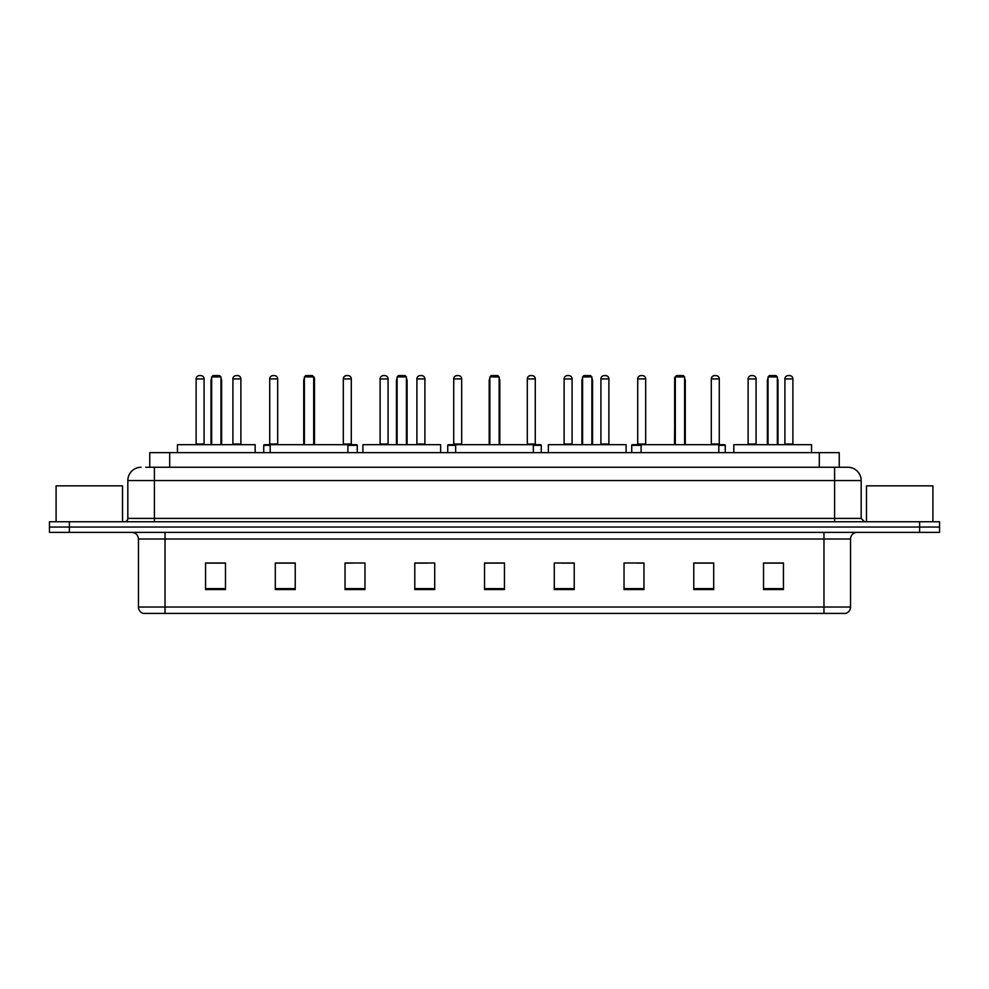 <?xml version="1.0" encoding="UTF-8"?>
<svg xmlns="http://www.w3.org/2000/svg" width="989" height="989" viewBox="0 0 989 989"><rect width="100%" height="100%" fill="white"/><g stroke="black" fill="none" stroke-linecap="round" stroke-linejoin="round"><path stroke-width="1.48" d="M149.759 467.265L149.759 452.653L839.241 452.653L839.241 467.265M146.075 467.265L843.234 467.265M145.766 467.265L154.408 467.265L154.408 480.555L127.828 480.555L127.828 518.409A3.326 3.326 0 0 1 124.515 521.735M141.118 467.265A13.29 13.29 0 0 0 127.828 480.555M861.172 480.555L834.592 480.555L834.592 467.265L847.882 467.265A13.29 13.29 0 0 1 861.172 480.555L861.172 518.409L864.485 521.735M69.378 521.735L49.45 521.735L49.45 527.05L69.378 527.05L49.45 527.05L49.45 532.366L69.378 532.366L69.378 527.05L919.622 527.05L69.378 527.05L69.378 521.735L919.622 521.735L919.622 527.05L939.55 527.05L919.622 527.05L919.622 532.366L69.378 532.366M939.55 521.735L939.55 527.05L939.55 521.735L919.622 521.735M845.422 613.403L823.973 613.403L823.973 607.023L850.54 607.023L850.54 539.005A6.639 6.639 0 0 1 857.179 532.366M845.224 613.403L143.244 613.403A6.639 6.639 0 0 1 138.46 607.023L138.46 539.005C138.064 534.975 135.852 532.762 131.821 532.366M783.449 589.555L783.449 562.988L763.52 562.988L763.52 589.555L783.449 589.555M713.699 589.555L713.699 562.988L693.771 562.988L693.771 589.555L713.699 589.555M643.963 589.555L643.963 562.988L624.034 562.988L624.034 589.555L643.963 589.555M574.213 589.555L574.213 562.988L554.285 562.988L554.285 589.555L574.213 589.555M225.48 589.555L225.48 562.988L205.551 562.988L205.551 589.555L225.48 589.555M295.229 589.555L295.229 562.988L275.301 562.988L275.301 589.555L295.229 589.555M364.966 589.555L364.966 562.988L345.037 562.988L345.037 589.555L364.966 589.555M434.715 589.555L434.715 562.988L414.787 562.988L414.787 589.555L434.715 589.555M504.464 589.555L504.464 562.988L484.536 562.988L484.536 589.555L504.464 589.555M939.55 532.366L939.55 527.05L939.55 532.366L919.622 532.366M636.718 563.124L643.963 563.124M710.312 563.124L705.528 563.124M414.787 563.124L427.347 563.124M345.037 563.124L352.282 563.124M283.472 563.124L278.688 563.124M561.653 563.124L574.213 563.124M504.464 563.124L484.536 563.124M295.229 563.124L275.301 563.124M225.48 563.124L205.551 563.124M713.699 563.124L693.771 563.124M783.449 563.124L763.52 563.124M122.512 521.735L122.512 485.859L56.089 485.859L56.089 521.735M255.174 452.653L255.174 444.679L177.451 444.679L177.451 452.653M211.658 376.933L212.994 375.597L219.632 375.597L220.955 376.933L211.658 376.933L211.658 444.679M220.955 376.933L220.955 444.679M221.623 444.679L221.623 380.913A5.316 5.316 0 0 0 220.955 378.342M210.991 444.679L210.991 380.913L211.658 380.913M347.893 452.653L347.893 444.679L270.182 444.679L270.182 452.653M304.389 376.933L305.725 375.597L312.363 375.597L313.686 376.933L304.389 376.933L304.389 444.679M313.686 376.933L313.686 444.679M314.354 444.679L314.354 380.913A5.316 5.316 0 0 0 313.686 378.342M303.722 444.679L303.722 380.913L304.389 380.913M440.624 452.653L440.624 444.679L362.914 444.679L362.914 452.653M397.121 376.933L398.443 375.597L405.094 375.597L406.417 376.933L397.121 376.933L397.121 444.679M406.417 376.933L406.417 444.679M407.085 444.679L407.085 380.913A5.316 5.316 0 0 0 406.417 378.342M396.453 444.679L396.453 380.913L397.121 380.913M533.355 452.653L533.355 444.679L455.645 444.679L455.645 452.653M489.852 376.933L491.174 375.597L497.826 375.597L499.148 376.933L489.852 376.933L489.852 444.679M499.148 376.933L499.148 444.679M499.816 444.679L499.816 380.913A5.316 5.316 0 0 0 499.148 378.342M489.184 444.679L489.184 380.913L489.852 380.913M626.086 452.653L626.086 444.679L548.376 444.679L548.376 452.653M582.583 376.933L583.906 375.597L590.557 375.597L591.879 376.933L582.583 376.933L582.583 444.679M591.879 376.933L591.879 444.679M592.547 444.679L592.547 380.913A5.316 5.316 0 0 0 591.879 378.342M581.915 444.679L581.915 380.913L582.583 380.913M718.818 452.653L718.818 444.679L641.107 444.679L641.107 452.653M675.314 376.933L676.637 375.597L683.275 375.597L684.611 376.933L675.314 376.933L675.314 444.679M684.611 376.933L684.611 444.679M685.278 444.679L685.278 380.913A5.316 5.316 0 0 0 684.611 378.342M674.646 444.679L674.646 380.913L675.314 380.913M811.549 452.653L811.549 444.679L733.826 444.679L733.826 452.653M768.045 376.933L769.368 375.597L776.006 375.597L777.342 376.933L768.045 376.933L768.045 444.679M777.342 376.933L777.342 444.679M778.009 444.679L778.009 380.913A5.316 5.316 0 0 0 777.342 378.342M767.377 444.679L767.377 380.913L768.045 380.913M932.911 521.735L932.911 485.859L866.488 485.859L866.488 521.735M196.119 378.923A3.326 3.326 0 0 1 199.444 375.597L200.767 375.597A3.326 3.326 0 0 1 204.093 378.923L196.119 378.923L196.119 444.012A0.668 0.668 0 0 1 195.451 444.679M204.093 378.923L204.093 444.012A0.668 0.668 0 0 0 204.748 444.679M232.922 378.923A3.326 3.326 0 0 1 236.235 375.597L237.57 375.597A3.326 3.326 0 0 1 240.883 378.923L232.922 378.923L232.922 444.012A0.668 0.668 0 0 1 232.254 444.679M240.883 378.923L240.883 444.012A0.668 0.668 0 0 0 241.551 444.679M270.182 445.347L263.742 445.347A0.668 0.668 0 0 1 264.397 444.679L270.182 444.679M269.713 378.923A3.326 3.326 0 0 1 273.038 375.597L274.361 375.597A3.326 3.326 0 0 1 277.686 378.923L269.713 378.923L269.713 444.012A0.668 0.668 0 0 1 269.057 444.679M277.686 378.923L277.686 444.012A0.668 0.668 0 0 0 278.354 444.679M263.742 445.347L263.742 452.653M312.784 376.018A3.326 3.326 0 0 1 314.49 378.923L314.49 444.012A0.668 0.668 0 0 0 315.157 444.679M357.264 452.653L357.264 445.347A0.668 0.668 0 0 0 356.596 444.679L347.893 444.679M343.319 378.923A3.326 3.326 0 0 1 346.632 375.597L347.967 375.597A3.326 3.326 0 0 1 351.293 378.923L343.319 378.923L343.319 444.012A0.668 0.668 0 0 1 342.651 444.679M351.293 378.923L351.293 444.012A0.668 0.668 0 0 0 351.948 444.679M380.11 378.923A3.326 3.326 0 0 1 383.435 375.597L384.77 375.597A3.326 3.326 0 0 1 388.084 378.923L380.11 378.923L380.11 444.012A0.668 0.668 0 0 1 379.455 444.679M388.084 378.923L388.084 444.012A0.668 0.668 0 0 0 388.751 444.679M416.913 378.923A3.326 3.326 0 0 1 420.238 375.597L421.561 375.597A3.326 3.326 0 0 1 424.887 378.923L416.913 378.923L416.913 444.012A0.668 0.668 0 0 1 416.245 444.679M424.887 378.923L424.887 444.012A0.668 0.668 0 0 0 425.554 444.679M455.645 445.347L447.733 445.347A0.668 0.668 0 0 1 448.4 444.679L455.645 444.679M453.716 378.923A3.326 3.326 0 0 1 457.042 375.597L458.364 375.597A3.326 3.326 0 0 1 461.69 378.923L453.716 378.923L453.716 444.012A0.668 0.668 0 0 1 453.049 444.679M461.69 378.923L461.69 444.012A0.668 0.668 0 0 0 462.345 444.679M447.733 445.347L447.733 452.653M541.267 452.653L541.267 445.347A0.668 0.668 0 0 0 540.6 444.679L533.355 444.679M527.31 378.923A3.326 3.326 0 0 1 530.636 375.597L531.958 375.597A3.326 3.326 0 0 1 535.284 378.923L527.31 378.923L527.31 444.012A0.668 0.668 0 0 1 526.655 444.679M535.284 378.923L535.284 444.012A0.668 0.668 0 0 0 535.951 444.679M564.113 378.923A3.326 3.326 0 0 1 567.439 375.597L568.762 375.597A3.326 3.326 0 0 1 572.087 378.923L564.113 378.923L564.113 444.012A0.668 0.668 0 0 1 563.446 444.679M572.087 378.923L572.087 444.012A0.668 0.668 0 0 0 572.755 444.679M600.916 378.923A3.326 3.326 0 0 1 604.23 375.597L605.565 375.597A3.326 3.326 0 0 1 608.89 378.923L600.916 378.923L600.916 444.012A0.668 0.668 0 0 1 600.249 444.679M608.89 378.923L608.89 444.012A0.668 0.668 0 0 0 609.545 444.679M641.107 445.347L631.736 445.347A0.668 0.668 0 0 1 632.404 444.679L641.107 444.679M637.707 378.923A3.326 3.326 0 0 1 641.033 375.597L642.368 375.597A3.326 3.326 0 0 1 645.681 378.923L637.707 378.923L637.707 444.012A0.668 0.668 0 0 1 637.052 444.679M645.681 378.923L645.681 444.012A0.668 0.668 0 0 0 646.349 444.679M631.736 445.347L631.736 452.653M675.03 378.923L674.51 444.012A0.668 0.668 0 0 1 673.843 444.679M674.51 378.923A3.326 3.326 0 0 1 676.216 376.018M725.258 452.653L725.258 445.347A0.668 0.668 0 0 0 724.603 444.679L718.818 444.679M711.314 378.923A3.326 3.326 0 0 1 714.639 375.597L715.962 375.597A3.326 3.326 0 0 1 719.287 378.923L711.314 378.923L711.314 444.012A0.668 0.668 0 0 1 710.646 444.679M719.287 378.923L719.287 444.012A0.668 0.668 0 0 0 719.943 444.679M748.117 378.923A3.326 3.326 0 0 1 751.43 375.597L752.765 375.597A3.326 3.326 0 0 1 756.078 378.923L748.117 378.923L748.117 444.012A0.668 0.668 0 0 1 747.449 444.679M756.078 378.923L756.078 444.012A0.668 0.668 0 0 0 756.746 444.679M784.907 378.923A3.326 3.326 0 0 1 788.233 375.597L789.556 375.597A3.326 3.326 0 0 1 792.881 378.923L784.907 378.923L784.907 444.012A0.668 0.668 0 0 1 784.252 444.679M792.881 378.923L792.881 444.012A0.668 0.668 0 0 0 793.549 444.679M169.688 467.265L169.688 452.653M819.312 467.265L819.312 452.653M154.408 521.735L154.408 518.409L861.172 518.409M127.828 518.409L154.408 518.409L154.408 480.555L834.592 480.555L834.592 521.735M823.973 532.366L823.973 539.005L138.46 539.005M850.54 539.005L823.973 539.005L823.973 607.023L165.027 607.023L165.027 613.403M138.46 607.023L165.027 607.023L165.027 532.366M504.464 588.628L484.536 588.628M434.715 588.628L414.787 588.628M364.966 588.628L345.037 588.628M295.229 588.628L275.301 588.628M225.48 588.628L205.551 588.628M574.213 588.628L554.285 588.628M643.963 588.628L624.034 588.628M713.699 588.628L693.771 588.628M783.449 588.628L763.52 588.628M220.955 380.913L221.623 380.913M313.686 380.913L314.354 380.913M406.417 380.913L407.085 380.913M499.148 380.913L499.816 380.913M591.879 380.913L592.547 380.913M684.611 380.913L685.278 380.913M777.342 380.913L778.009 380.913M196.119 444.012L204.093 444.012M232.922 444.012L240.883 444.012M269.713 444.012L277.686 444.012M357.264 445.347L347.893 445.347M343.319 444.012L351.293 444.012M380.11 444.012L388.084 444.012M416.913 444.012L424.887 444.012M453.716 444.012L461.69 444.012M541.267 445.347L533.355 445.347M527.31 444.012L535.284 444.012M564.113 444.012L572.087 444.012M600.916 444.012L608.89 444.012M637.707 444.012L645.681 444.012M725.258 445.347L718.818 445.347M711.314 444.012L719.287 444.012M748.117 444.012L756.078 444.012M784.907 444.012L792.881 444.012M845.756 613.403C848.76 612.339 850.355 610.213 850.54 607.023M211.658 378.342A5.316 5.316 0 0 0 210.991 380.913M304.389 378.342A5.316 5.316 0 0 0 303.722 380.913M397.121 378.342A5.316 5.316 0 0 0 396.453 380.913M489.852 378.342A5.316 5.316 0 0 0 489.184 380.913M582.583 378.342A5.316 5.316 0 0 0 581.915 380.913M675.314 378.342A5.316 5.316 0 0 0 674.646 380.913M768.045 378.342A5.316 5.316 0 0 0 767.377 380.913"/></g></svg>
